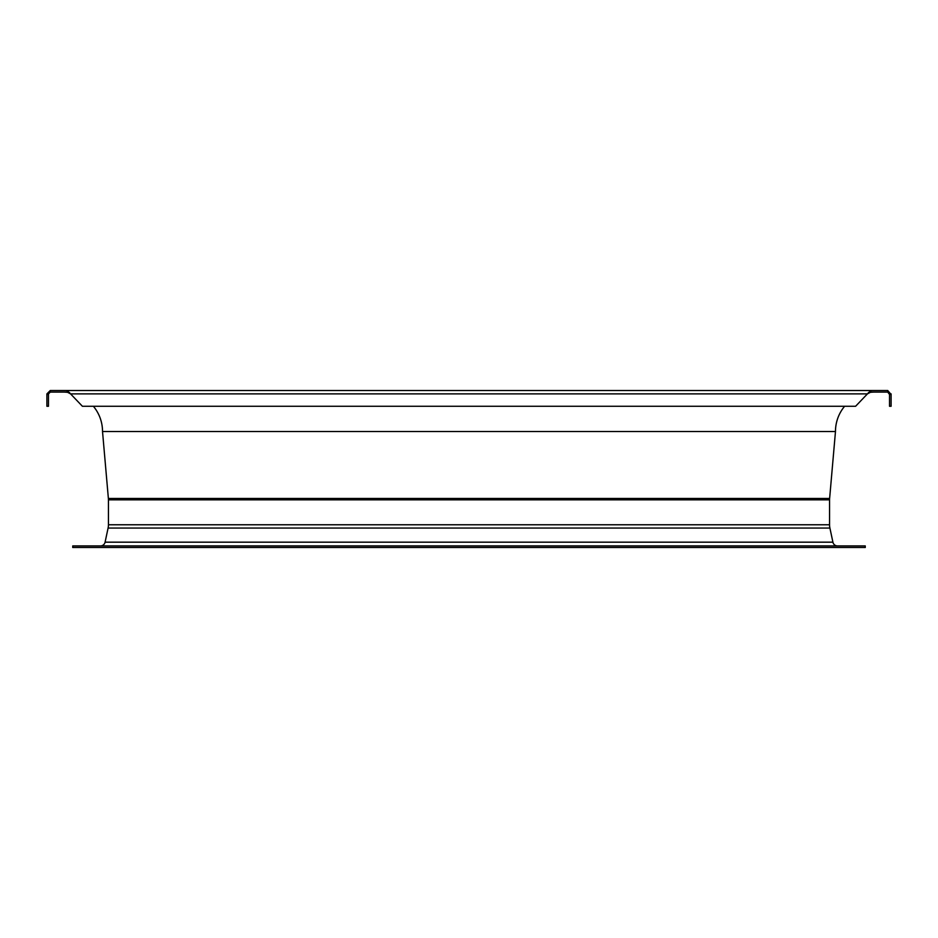 <?xml version="1.0" encoding="UTF-8"?>
<svg xmlns="http://www.w3.org/2000/svg" width="938" height="938" viewBox="0 0 938 938"><rect width="100%" height="100%" fill="white"/><g stroke="black" fill="none" stroke-linecap="round" stroke-linejoin="round"><path stroke-width="1.41" d="M72.742 547.499L865.258 547.499L865.258 545.928L72.742 545.928L72.742 547.499M93.39 406.271A39.443 39.443 0 0 1 102.523 431.527L108.374 498.477A15.782 15.782 0 0 1 108.445 499.848L108.445 524.764A15.782 15.782 0 0 1 108.093 528.047L105.091 542.176A4.737 4.737 0 0 1 100.46 545.928M108.445 524.764L829.555 524.764A15.782 15.782 0 0 0 829.907 528.047L832.909 542.176A4.737 4.737 0 0 0 837.54 545.928M829.555 524.764L829.555 499.848A15.782 15.782 0 0 1 829.626 498.477L835.477 431.527L102.523 431.527M63.069 392.072A39.443 39.443 0 0 1 69.6 392.623M874.931 392.072A39.443 39.443 0 0 0 868.4 392.623M844.61 406.271A39.443 39.443 0 0 0 835.477 431.527M887.711 390.501L870.827 390.501L867.427 393.89L870.827 392.072L887.711 392.072L889.517 394.441L891.1 394.441L887.711 390.501L887.711 392.072M67.173 392.072L67.173 390.501L70.573 393.89L867.427 393.89L855.597 406.271L82.403 406.271L70.573 393.89L67.173 392.072L50.289 392.072L50.289 390.501L870.827 390.501L870.827 392.072M891.1 394.441L891.1 406.271L889.517 406.271L889.517 394.441M50.289 390.501L46.9 393.89L48.483 393.89L50.289 392.072M46.9 394.441L48.483 394.441L48.483 406.271L46.9 406.271L46.9 393.89M108.093 528.047L829.907 528.047M105.091 542.176L832.909 542.176M108.445 499.848L829.555 499.848M108.374 498.477L829.626 498.477M891.1 393.89L889.517 393.89"/></g></svg>
